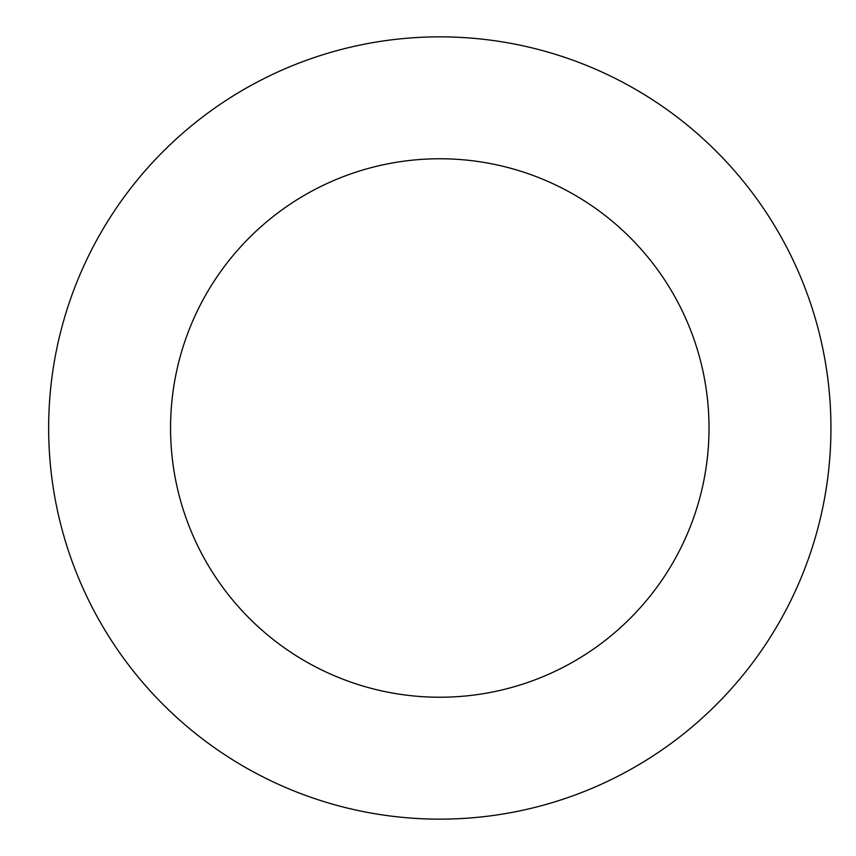 <?xml version="1.0" encoding="UTF-8"?>
<svg xmlns="http://www.w3.org/2000/svg" width="856" height="856" viewBox="0 0 856 856"><rect width="100%" height="100%" fill="white"/><g stroke="black" fill="none" stroke-linecap="round" stroke-linejoin="round"><path stroke-width="1.28" d="M170.558 428A269.233 269.233 0 0 1 574.408 194.836A269.233 269.233 0 0 1 574.408 661.164A269.233 269.233 0 0 1 170.558 428M48.653 428A391.139 391.139 0 0 1 635.366 89.259A391.139 391.139 0 0 1 635.366 766.741A391.139 391.139 0 0 1 48.653 428"/></g></svg>

